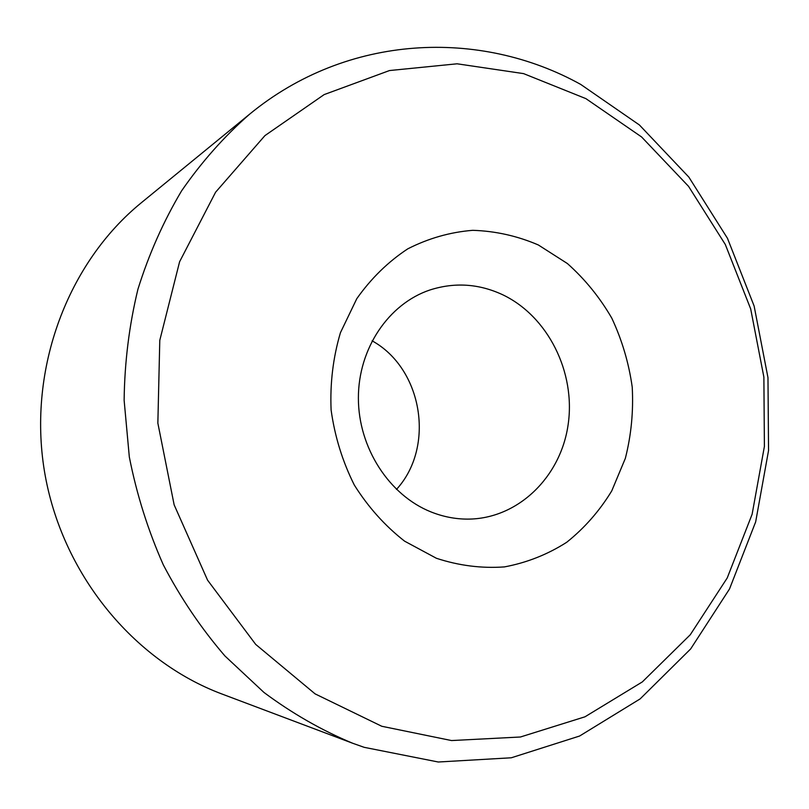 <?xml version="1.0" encoding="UTF-8"?>
<svg xmlns="http://www.w3.org/2000/svg" width="809" height="809" viewBox="0 0 809 809"><rect width="100%" height="100%" fill="white"/><g stroke="black" fill="none" stroke-linecap="round" stroke-linejoin="round"><path stroke-width="1.21" d="M381.777 726.27L315.106 693.879L255.695 644.399L207.569 580.164L174.147 504.846L157.856 423.137L159.788 340.326L179.598 261.752L215.588 192.218L264.937 135.609L324.176 94.582L389.473 70.555L457.095 63.8L523.585 73.619L585.908 98.637L641.567 136.943L688.56 186.363L725.319 244.51L750.691 308.937L763.878 377.095L764.404 446.426L752.117 514.271L727.22 577.97L690.269 634.762L642.326 681.916L584.978 716.804L520.43 736.999L451.533 740.559L381.777 726.27M364.171 747.324L352.653 743.249C321.648 730.315 292.079 713.376 263.956 692.443L224.963 655.998C201.219 628.431 180.67 598.033 163.297 564.813C148.017 530.33 136.691 494.38 129.319 456.964L124.131 400.313C124.586 362.381 129.187 325.36 137.924 289.258C148.907 254.117 163.479 221.302 181.631 190.803C201.593 161.982 224.194 136.478 249.455 114.312C347.476 33.614 480.182 28.598 580.761 84.449L639.413 124.98L688.843 177.1L727.473 238.311L754.13 306.035L767.974 377.651L768.55 450.512L755.667 521.876L729.516 588.972L690.653 648.939L640.141 698.895L579.598 736.028L511.318 757.78L438.276 762.007L364.171 747.324M352.653 743.249L222.04 694.041C133.333 660.892 61.221 573.247 44.394 470.899C27.627 368.54 67.956 262.45 141.403 202.685L249.455 114.312M372.1 340.822C422.611 368.641 435.454 446.922 396.481 489.415M502.318 294.577C547.956 316.097 575.907 372.322 568.11 424.786C560.627 477.28 517.669 519.166 467.511 519.115C455.093 519.085 442.917 516.678 430.985 511.915C389.159 495.25 358.367 447.761 358.387 398.149C358.266 348.517 388.704 303.749 429.913 289.986C454.496 282.129 478.635 283.656 502.318 294.577M538.319 244.955L567.372 263.522C584.907 279.125 599.712 297.318 611.776 318.119C622.02 340.002 628.836 362.998 632.223 387.096C633.538 411.377 631.242 435.131 625.347 458.359L611.746 490.911C599.55 510.904 584.533 528.034 566.694 542.293C547.521 554.529 526.76 562.73 504.422 566.907C481.618 568.535 458.956 565.663 436.415 558.281L404.621 541.181C384.973 525.84 368.206 507.132 354.312 485.036C342.51 461.464 334.774 436.445 331.103 409.971C329.961 383.335 333.075 357.578 340.437 332.691L356.789 298.683C371.088 278.438 388.077 261.823 407.746 248.859C428.467 238.311 450.138 232.132 472.759 230.322C495.401 231.04 517.254 235.915 538.319 244.955"/></g></svg>
